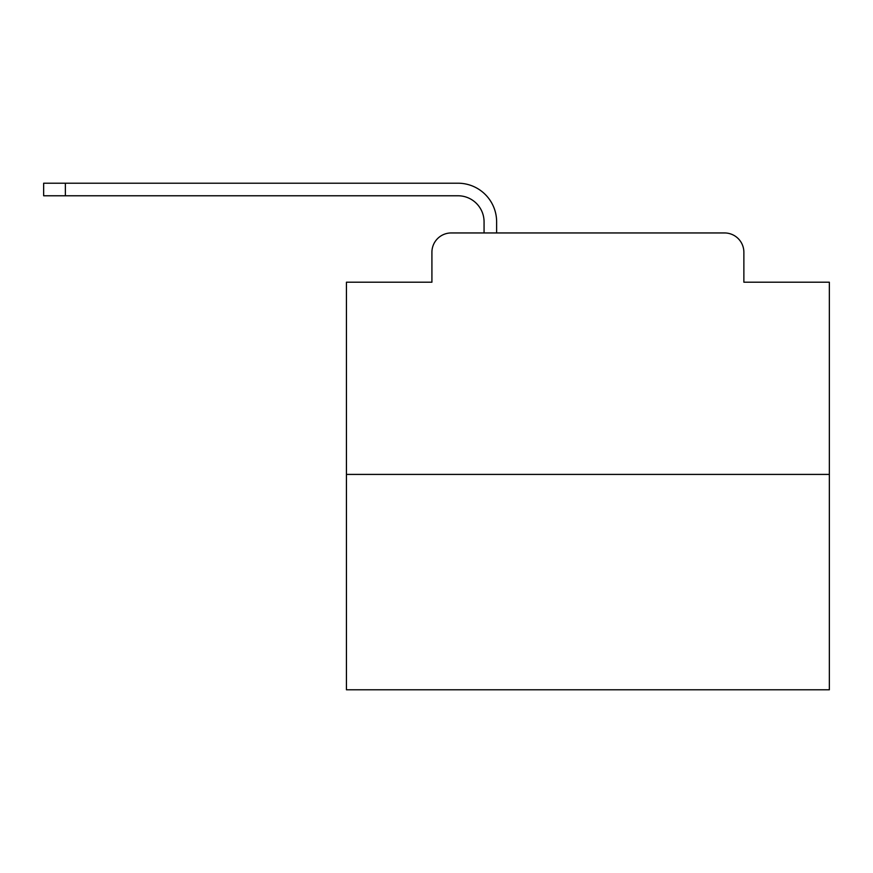 <?xml version="1.0" encoding="UTF-8"?>
<svg xmlns="http://www.w3.org/2000/svg" width="873" height="873" viewBox="0 0 873 873"><rect width="100%" height="100%" fill="white"/><g stroke="black" fill="none" stroke-linecap="round" stroke-linejoin="round"><path stroke-width="1.31" d="M431.917 252.264L431.917 282.208L431.917 252.264A19.315 19.315 0 0 1 451.232 232.949L484.068 232.949L484.068 221.84A26.081 26.081 0 0 0 457.987 195.77L43.65 195.77L43.65 183.21L457.987 183.21A38.63 38.63 0 0 1 496.628 221.84L496.628 232.949L512.56 232.949M829.35 474.41L346.439 474.41L346.439 689.79L829.35 689.79L829.35 282.208L743.872 282.208L743.872 252.264A19.315 19.315 0 0 0 724.557 232.949L451.232 232.949M346.439 474.41L346.439 282.208L431.917 282.208M663.229 232.949L724.557 232.949M743.872 282.208L743.872 252.264M484.068 221.84A26.081 26.081 0 0 0 457.987 195.77A26.081 26.081 0 0 1 484.068 221.84A26.081 26.081 0 0 0 457.987 195.77A26.081 26.081 0 0 1 484.068 221.84A26.081 26.081 0 0 0 457.987 195.77A26.081 26.081 0 0 1 484.068 221.84A26.081 26.081 0 0 0 457.987 195.77A26.081 26.081 0 0 1 484.068 221.84A26.081 26.081 0 0 0 457.987 195.77A26.081 26.081 0 0 1 484.068 221.84A26.081 26.081 0 0 0 457.987 195.77A26.081 26.081 0 0 1 484.068 221.84A26.081 26.081 0 0 0 457.987 195.77A26.081 26.081 0 0 1 484.068 221.84A26.081 26.081 0 0 0 457.987 195.77A26.081 26.081 0 0 1 484.068 221.84A26.081 26.081 0 0 0 457.987 195.77A26.081 26.081 0 0 1 484.068 221.84A26.081 26.081 0 0 0 457.987 195.77A26.081 26.081 0 0 1 484.068 221.84A26.081 26.081 0 0 0 457.987 195.77A26.081 26.081 0 0 1 484.068 221.84A26.081 26.081 0 0 0 457.987 195.77A26.081 26.081 0 0 1 484.068 221.84A26.081 26.081 0 0 0 457.987 195.77A26.081 26.081 0 0 1 484.068 221.84A26.081 26.081 0 0 0 457.987 195.77A26.081 26.081 0 0 1 484.068 221.84A26.081 26.081 0 0 0 457.987 195.77M65.377 195.77L65.377 183.21L457.987 183.21"/></g></svg>
